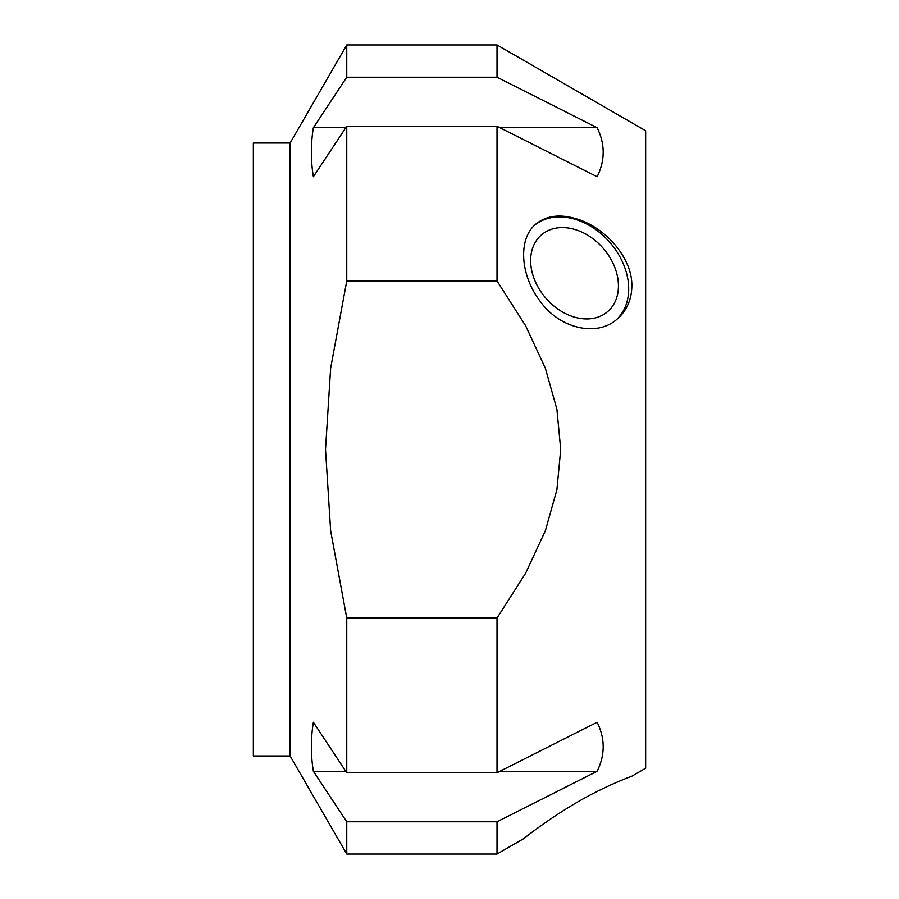 <?xml version="1.0" encoding="UTF-8"?>
<svg xmlns="http://www.w3.org/2000/svg" width="899" height="899" viewBox="0 0 899 899"><rect width="100%" height="100%" fill="white"/><g stroke="black" fill="none" stroke-linecap="round" stroke-linejoin="round"><path stroke-width="1.35" d="M499.923 127.714L597.138 127.714C605.196 144.065 605.196 160.404 597.138 176.755L497.012 126.253L346.756 126.253L313.38 176.755C310.694 160.404 310.694 144.065 313.38 127.714L345.789 127.714M313.38 127.714L346.756 77.213L497.012 77.213L597.138 127.714M290.13 755.98L253.349 755.98L253.349 143.02L290.13 143.02L290.13 755.98L346.756 854.05L497.012 854.05L497.012 821.787L346.756 821.787L346.756 854.05M497.012 618.04L346.756 618.04L330.641 530.725L325.517 449.5L330.641 368.275L346.756 280.96L497.012 280.96L525.645 325.809L545.367 368.275L556.908 409.259L560.718 449.5L556.908 489.741L545.367 530.725L525.645 573.191L497.012 618.04L497.012 772.747L597.138 722.245C605.196 738.596 605.196 754.935 597.138 771.286L497.012 821.787M346.756 126.253L346.756 280.96M290.13 143.02L346.756 44.95L346.756 77.213M346.756 821.787L313.38 771.286C310.694 754.935 310.694 738.596 313.38 722.245L346.756 772.747L497.012 772.747M346.756 618.04L346.756 772.747M346.756 44.95L497.012 44.95L497.012 77.213M313.38 771.286L345.789 771.286M499.923 771.286L597.138 771.286M497.012 126.253L497.012 280.96M497.012 44.95L645.651 130.76L645.651 768.24L631.851 776.197C632.491 775.949 607.274 784.984 580.069 800.616C549.39 817.933 522.791 839.363 523.566 838.722C522.791 839.363 549.39 817.933 580.069 800.616M580.069 220.008C607.274 229.616 632.491 259.047 631.851 286.152C631.626 299.502 626.861 310.357 617.557 318.718C597.296 337.563 559.414 328.776 539.917 300.94C520.094 274.937 517.936 238.572 535.838 224.087C547.075 214.985 561.819 213.625 580.069 220.008M574.54 229.369A50.681 38.005 49.1 0 0 541.367 234.954A50.681 38.005 49.1 0 0 545.805 298.142A50.681 38.005 49.1 0 0 607.724 311.571A50.681 38.005 49.1 0 0 614.466 266.553A50.681 38.005 49.1 0 0 574.54 229.369M534.916 224.93A62.525 46.894 -130.9 0 1 594.363 228.604A62.525 46.894 -130.9 0 1 628.693 288.894A62.525 46.894 -130.9 0 1 616.467 319.639M523.566 838.722L497.012 854.05"/></g></svg>
